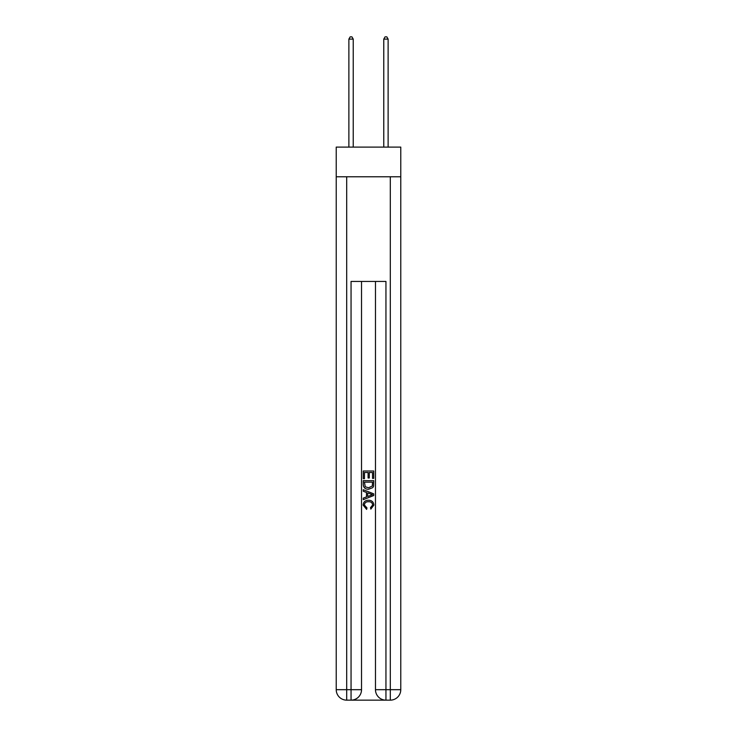 <?xml version="1.0" encoding="UTF-8"?>
<svg xmlns="http://www.w3.org/2000/svg" width="737" height="737" viewBox="0 0 737 737"><rect width="100%" height="100%" fill="white"/><g stroke="black" fill="none" stroke-linecap="round" stroke-linejoin="round"><path stroke-width="1.11" d="M400.771 176.769L400.771 147.105L336.229 147.105L336.229 176.769L400.771 176.769L400.771 689.685L390.306 689.685L390.306 176.769M351.835 700.15L385.165 700.15M385.948 700.15L385.948 689.685L375.474 689.685A10.465 10.465 0 0 0 385.948 700.15L390.306 700.15L390.306 689.685L385.948 689.685L385.948 281.442L351.052 281.442L351.052 689.685L336.229 689.685L336.229 176.769M361.526 281.442L361.526 689.685A10.465 10.465 0 0 1 351.052 700.15L346.694 700.15A10.465 10.465 0 0 1 336.229 689.685M375.474 689.685L375.474 281.442M390.306 700.15A10.465 10.465 0 0 0 400.771 689.685M363.267 478.654L363.267 470.998L373.733 470.998L373.733 478.387L372.526 478.387L372.526 472.481L369.301 472.481L369.301 477.981L368.095 477.981L368.095 472.481L364.474 472.481L364.474 478.654L363.267 478.654M363.267 484.412L363.267 480.662L373.733 480.662L373.585 486.098L372.83 487.618L368.555 489.257C365.211 489.267 363.442 487.654 363.267 484.412M364.474 482.145L365.211 486.77L368.583 487.774L372.314 485.996L372.526 482.145L364.474 482.145M363.267 491.266L363.267 489.7L373.733 493.854L373.733 495.522L363.267 499.677L363.267 498.111L366.482 496.922L366.482 492.454L363.267 491.266M370.591 493.974L367.699 492.906L367.699 496.471L372.526 494.693L370.591 493.974M364.336 504.974L366.962 507.904L366.621 509.387L363.129 505.112C363.415 501.897 365.23 500.276 368.574 500.257C371.798 500.331 373.558 501.934 373.871 505.085L370.822 509.12L370.508 507.636L372.664 505.011C372.351 502.745 370.987 501.657 368.583 501.731C366.132 501.602 364.723 502.689 364.336 504.974M353.235 147.105L353.235 39.116L348.877 39.116L348.877 147.105M348.877 39.116L350.186 36.85L351.927 36.85L353.235 39.116M388.123 147.105L388.123 39.116L383.765 39.116L383.765 147.105M383.765 39.116L385.073 36.85L386.814 36.85L388.123 39.116M346.694 176.769L346.694 700.15M361.526 689.685L351.052 689.685L351.052 700.15"/></g></svg>
